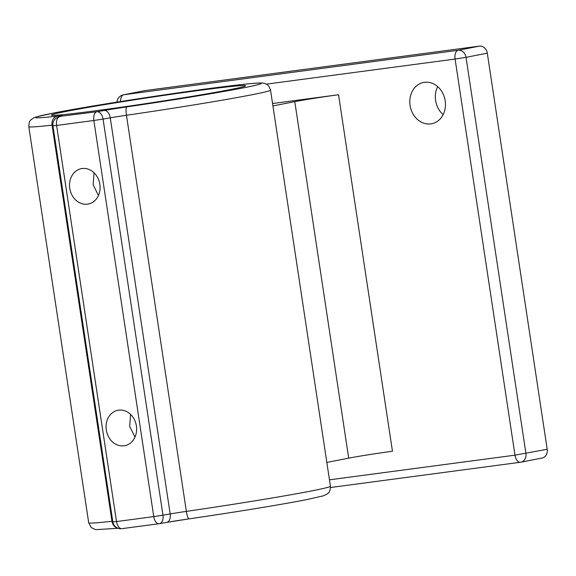 <?xml version="1.0" encoding="UTF-8"?>
<svg xmlns="http://www.w3.org/2000/svg" width="576" height="576" viewBox="0 0 576 576"><rect width="100%" height="100%" fill="white"/><g stroke="black" fill="none" stroke-linecap="round" stroke-linejoin="round"><path stroke-width="0.86" d="M130.586 414.418L129.694 426.391L134.986 437.119M118.656 410.148A18.036 15.17 -101.1 0 0 117.886 410.278A18.036 15.17 -101.1 0 0 106.38 430.438A18.036 15.17 -101.1 0 0 124.049 445.802A18.036 15.17 -101.1 0 0 124.826 445.673A18.036 15.17 -101.1 0 0 136.325 425.513A18.036 15.17 -101.1 0 0 118.656 410.148M94.046 172.786L93.146 184.759L98.446 195.487M82.116 168.523A18.036 15.17 -101.1 0 0 81.346 168.646A18.036 15.17 -101.1 0 0 69.84 188.806A18.036 15.17 -101.1 0 0 87.509 204.17A18.036 15.17 -101.1 0 0 88.279 204.041A18.036 15.17 -101.1 0 0 99.785 183.888A18.036 15.17 -101.1 0 0 82.116 168.523M430.783 123.905A21.038 17.698 78.9 0 1 410.17 105.977A21.038 17.698 78.9 0 1 423.59 82.462A21.038 17.698 78.9 0 1 424.49 82.31A21.038 17.698 78.9 0 1 445.104 100.238A21.038 17.698 78.9 0 1 431.683 123.754A21.038 17.698 78.9 0 1 430.783 123.905M443.146 114.617A21.038 17.698 78.9 0 1 437.652 86.602M66.542 111.348A98.194 2.743 171.4 0 1 175.399 93.722A98.194 2.743 171.4 0 1 245.549 85.774A98.194 2.743 171.4 0 1 230.386 89.561A98.194 2.743 171.4 0 1 121.529 107.186A98.194 2.743 171.4 0 1 51.379 115.135A98.194 2.743 171.4 0 1 66.542 111.348M348.696 458.143L294.782 101.642A32.062 0.893 171.4 0 1 338.544 94.752L392.458 451.253A32.062 0.893 -8.6 0 0 348.696 458.143L326.837 462.427M294.782 101.642L272.916 105.926M272.556 103.522L338.544 94.752M145.037 90.583L123.768 94.752A8.014 6.739 78.9 0 0 123.43 94.81L144.691 90.641A8.014 6.739 78.9 0 1 145.037 90.583L479.405 46.13A8.014 6.739 78.9 0 1 487.296 53.158L547.2 449.273A8.014 6.739 78.9 0 1 542.052 458.028L520.79 462.197A8.014 6.739 78.9 0 1 520.445 462.254A8.014 4.327 -97.6 0 1 520.301 462.276A8.014 4.327 -97.6 0 1 514.994 455.17L455.083 59.054L266.328 84.146M166.421 522.439A8.014 4.982 -99.9 0 0 166.594 522.418L159.386 523.67A8.014 8.014 0 0 1 159.07 523.721A8.014 4.327 -97.6 0 0 159.206 523.692A8.014 4.982 -99.9 0 0 159.386 523.67A8.014 4.982 -99.9 0 0 162.965 515.203L170.179 513.943L110.268 117.828L103.061 119.088L162.965 515.203L153.756 516.607L93.852 120.492L56.606 125.446L116.51 521.561L153.756 516.607A8.014 4.327 -97.6 0 0 159.07 523.721L121.824 528.667A8.014 4.327 82.4 0 0 121.961 528.646L158.926 523.735M96.905 111.737A8.014 4.982 80.1 0 1 103.061 119.088L93.852 120.492A8.014 4.327 -97.6 0 1 96.905 111.737L104.119 110.477A28.051 0.785 171.4 0 1 126.785 106.898A114.221 3.19 -8.6 0 0 243.763 87.782A114.221 3.19 -8.6 0 0 209.074 88.574A114.221 3.19 -8.6 0 0 53.172 113.126A114.221 3.19 -8.6 0 0 57.269 116.136A28.051 0.785 171.4 0 1 61.834 116.1L96.905 111.737M60.991 116.273L58.774 116.87A8.014 7.776 74.9 0 1 59.659 116.683A8.014 4.327 82.4 0 0 56.606 125.446L52.934 125.806L112.838 521.921L116.51 521.561A8.014 4.327 82.4 0 0 121.824 528.667A8.014 8.014 0 0 1 112.838 521.921M251.647 94.817A122.234 3.413 171.4 0 1 126.461 115.272L186.365 511.387A122.234 3.413 -8.6 0 0 311.551 490.932A122.234 3.413 -8.6 0 0 330.43 486.216L270.526 90.094A122.234 3.413 171.4 0 1 251.647 94.817M126.785 106.898A8.014 1.57 81.7 0 0 126.461 115.272A20.038 0.562 -8.6 0 0 110.268 117.828A8.014 4.982 80.1 0 0 104.119 110.477M306.065 499.745A114.221 3.19 171.4 0 1 189.086 518.854A8.014 1.57 81.7 0 1 189.043 518.868L166.594 522.418A8.014 4.982 -99.9 0 0 170.179 513.943A20.038 0.562 171.4 0 1 186.365 511.387A8.014 1.57 81.7 0 0 189.043 518.868C233.618 512.395 282.312 504.439 306.403 499.687L323.446 495.814L327.146 494.042C327.722 492.948 330.091 493.632 330.43 486.216M189 518.868A28.051 0.785 -8.6 0 0 166.766 522.382M88.704 522.77A122.234 3.413 -8.6 0 0 111.974 521.273L52.07 125.158A122.234 3.413 171.4 0 1 28.8 126.655L88.704 522.77L91.346 527.63L95.652 529.668L118.073 528.271M329.465 479.83L514.994 455.17L547.2 449.273M487.296 53.158L466.027 57.326L525.931 453.442A8.014 6.739 78.9 0 1 520.79 462.197A8.014 8.014 0 0 1 520.301 462.276L330.523 487.512L520.157 462.298M120.55 101.542A8.014 4.327 -97.6 0 1 123.768 94.752L458.143 50.299L479.405 46.13M117.482 528.041A8.014 6.487 83.6 0 1 111.974 521.273A20.038 0.562 171.4 0 1 112.73 521.194M52.855 125.071A20.038 0.562 -8.6 0 0 52.07 125.158A8.014 6.487 83.6 0 1 57.269 116.136M458.143 50.299A8.014 6.739 78.9 0 1 466.027 57.326L455.083 59.054A8.014 4.327 -97.6 0 1 458.143 50.299M60.948 116.28A8.014 7.776 74.9 0 1 61.834 116.1M270.526 90.094C267.991 83.11 266.026 84.47 264.794 83.498C263.405 82.937 261.367 82.102 230.933 85.781C183.895 91.361 89.086 105.941 52.826 113.177L35.827 117.043L33.365 118.03C31.147 119.952 29.131 119.347 28.8 126.655M123.43 94.81A8.014 8.014 0 0 0 116.971 102.11M58.774 116.87A8.014 8.014 0 0 0 52.934 125.806"/></g></svg>
